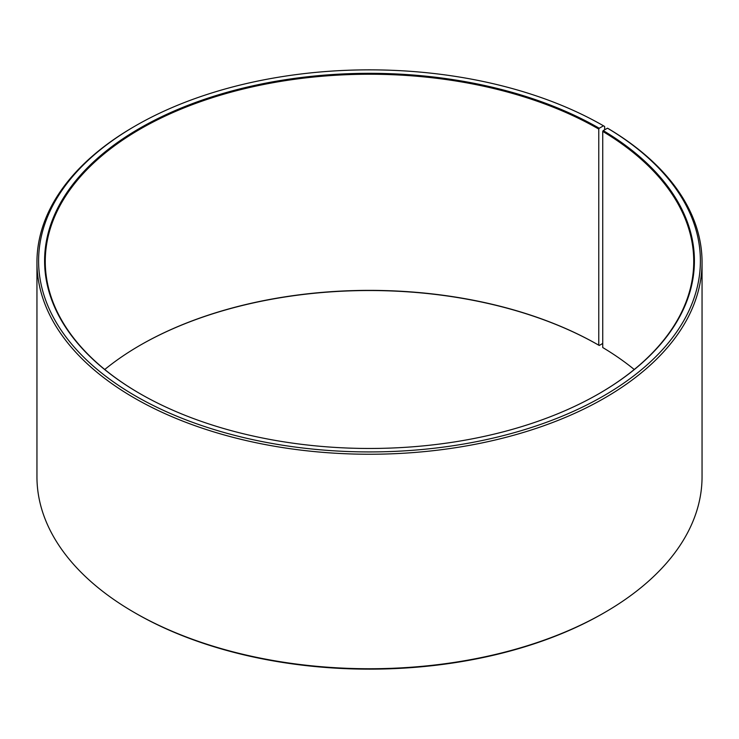 <?xml version="1.0" encoding="UTF-8"?>
<svg xmlns="http://www.w3.org/2000/svg" width="739" height="739" viewBox="0 0 739 739"><rect width="100%" height="100%" fill="white"/><g stroke="black" fill="none" stroke-linecap="round" stroke-linejoin="round"><path stroke-width="1.11" d="M634.247 369.5A324.236 187.198 -0 0 0 602.738 347.533L602.738 131.394A324.236 187.198 -0 0 1 693.736 261.43A324.236 187.198 -0 0 1 599.006 393.665M604.65 129.787L604.65 126.489L603.477 125.806L599.237 128.253A324.901 187.577 -0 0 0 139.763 128.253A324.901 187.577 -0 0 0 139.754 393.527A324.901 187.577 -0 0 0 599.246 393.527A324.901 187.577 -0 0 0 603.218 130.581L602.738 131.394M603.477 125.806A330.887 191.031 -0 0 0 135.523 125.806A330.887 191.031 -0 0 0 135.523 395.975A330.887 191.031 -0 0 0 601.426 397.148A330.887 191.031 -0 0 0 607.523 128.189L603.218 130.581M135.523 125.806L134.35 126.489A332.55 191.992 -0 0 0 36.95 262.243A332.55 191.992 -0 0 0 134.35 398.007A332.55 191.992 -0 0 0 496.765 439.631A332.55 191.992 -0 0 0 702.05 262.243A332.55 191.992 -0 0 0 608.714 128.872L607.523 128.189M36.95 262.243L36.95 476.757A332.55 191.992 -0 0 0 134.35 612.511L135.523 613.194A330.887 191.031 -0 0 0 135.523 613.194L135.523 613.194A330.887 191.031 -0 0 0 603.477 613.194L604.65 612.511A332.55 191.992 -0 0 0 702.05 476.757L702.05 262.243M599.237 128.253L598.766 129.066L598.766 345.196A324.236 187.198 -0 0 0 140.225 345.205A324.236 187.198 -0 0 0 104.753 369.5M598.766 345.196L599.237 345.473A324.901 187.577 -0 0 0 139.994 345.335M599.237 345.473L602.738 343.45M135.523 613.194L134.35 612.511A332.55 191.992 -0 0 0 604.65 612.511M598.766 129.066A324.236 187.198 -0 0 0 245.422 88.486A324.236 187.198 -0 0 0 45.264 261.43A324.236 187.198 -0 0 0 139.994 393.665"/></g></svg>
